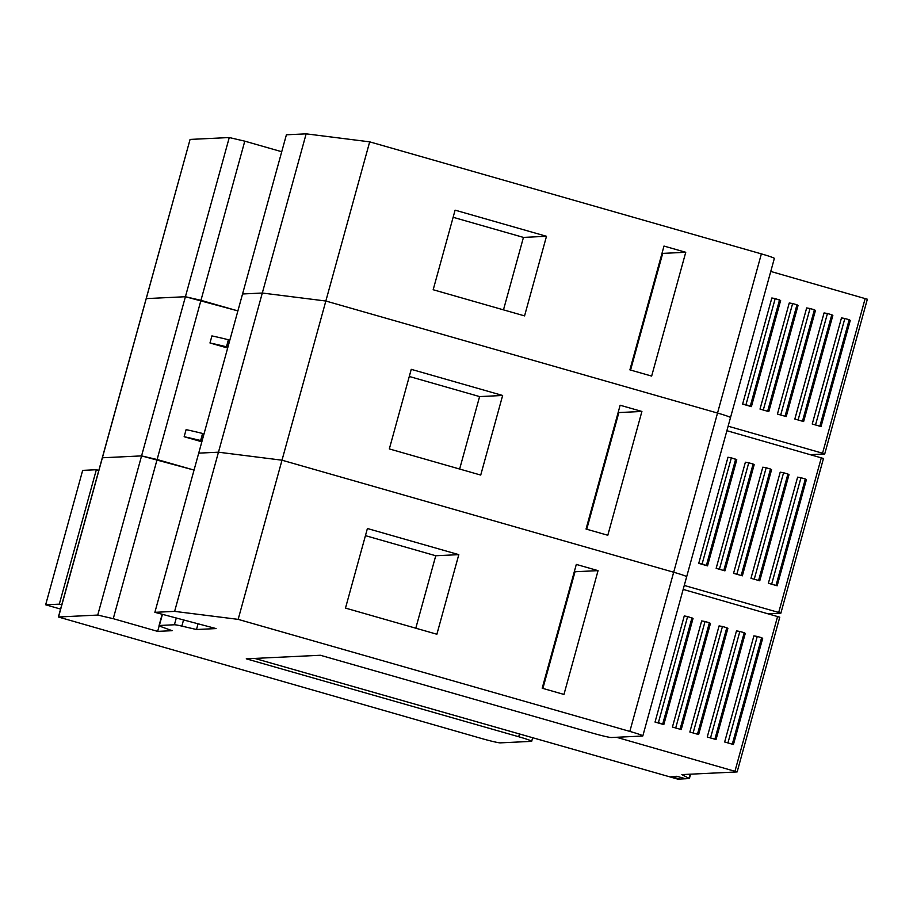 <?xml version="1.0" encoding="UTF-8"?>
<svg xmlns="http://www.w3.org/2000/svg" width="913" height="913" viewBox="0 0 913 913"><rect width="100%" height="100%" fill="white"/><g stroke="black" fill="none" stroke-linecap="round" stroke-linejoin="round"><path stroke-width="1.37" d="M97.737 615.065L113.258 618.683L157.104 459.513L141.572 455.895L194.047 470.081L157.104 459.513L200.951 300.331L185.419 296.725L237.894 310.899L200.951 300.331L244.787 141.161L229.266 137.543L185.419 296.725L146.24 298.608L185.419 296.725L141.572 455.895L102.393 457.778L141.572 455.895L97.737 615.065L58.398 617.005L481.665 738.526A16.537 0.936 15.4 0 0 500.29 742.862L531.412 741.367A16.537 0.936 15.4 0 0 531.686 741.288A16.537 0.936 15.4 0 0 518.71 736.745L519.463 734.006M113.258 618.683L157.652 631.385L172.112 630.689L162.137 627.06A18.374 1.039 15.4 0 1 159.056 625.588A18.374 1.039 15.4 0 1 159.364 625.485L174.417 624.766A18.374 1.039 15.4 0 1 181.847 626.113L196.489 629.514L216.096 628.578L154.868 612.326L174.623 611.379L238.156 619.368L629.833 731.404A16.537 0.936 15.4 0 1 642.82 735.935A16.537 0.936 15.4 0 1 642.547 736.026L611.425 737.521A16.537 0.936 15.4 0 1 592.788 733.185L320.36 655.26L246.27 658.821L518.71 736.745M238.156 619.368L369.685 141.846L761.374 253.882A16.537 0.936 -164.6 0 1 774.35 258.413L730.503 417.595A16.537 0.936 -164.6 0 0 717.527 413.053A16.537 0.936 15.4 0 1 730.503 417.595L686.656 576.765A16.537 0.936 -164.6 0 0 673.68 572.234L282.003 460.198L673.68 572.234A16.537 0.936 15.4 0 1 686.656 576.765A16.537 0.936 15.4 0 1 686.382 576.856M282.003 460.198L218.458 452.197L198.703 453.145L218.458 452.197L282.003 460.198M229.266 137.543L190.075 139.427L58.546 616.96M458.805 554.648L367.403 528.513L345.491 608.092L436.882 634.238L458.805 554.648L435.752 555.755L365.44 535.646M563.96 694.439L598.061 570.636L576.308 564.417L542.196 688.219L563.96 694.439M174.623 611.379L262.305 293.027L242.55 293.975L262.305 293.027L325.838 301.016L717.527 413.053L325.838 301.016L262.305 293.027L306.152 133.846L369.685 141.846M154.868 612.326L286.397 134.793L306.152 133.846M196.489 629.514L198.053 623.819M157.652 631.385L159.193 625.77M415.792 628.212L435.752 555.755M542.881 688.413L575.019 571.743L574.334 571.549M598.061 570.636L575.019 571.743M502.641 395.477L411.249 369.331L389.326 448.922L480.729 475.068L502.641 395.477L479.599 396.584L409.286 376.476M607.807 535.258L641.907 411.455L620.144 405.235L586.043 529.038L607.807 535.258M459.638 469.031L479.599 396.584M586.728 529.232L618.854 412.562L618.181 412.379M641.907 411.455L618.854 412.562M200.643 440.545A50.535 2.865 15.4 0 0 184.152 436.722L201.75 441.755L203.702 434.679L202.583 433.47L200.643 440.545L201.75 441.755M184.152 436.722L186.104 429.646A50.535 2.865 -164.6 0 1 202.583 433.47M226.458 346.814A50.535 2.865 15.4 0 0 209.979 342.98L227.565 348.013L229.517 340.948L228.41 339.739L226.458 346.814L227.565 348.013M209.979 342.98L211.919 335.916A50.535 2.865 -164.6 0 1 228.41 339.739M244.787 141.161L281.729 151.729M190.075 139.427L58.398 617.005M546.488 236.296L455.096 210.161L433.173 289.741L524.564 315.887L546.488 236.296L523.446 237.403L453.133 217.294M651.654 376.088L685.754 252.285L663.991 246.065L629.89 369.868L651.654 376.088M503.485 309.861L523.446 237.403M630.563 370.062L662.701 253.392L662.028 253.198M685.754 252.285L662.701 253.392M98.775 470.423L96.344 469.727L82.672 470.378L45.65 604.794L60.578 609.074M96.344 469.727L59.311 604.144L45.65 604.794M61.742 604.84L59.311 604.144M616.492 737.282L737.145 771.93L681.863 774.601L689.395 778.549L677.88 779.154L254.716 658.421M676.898 776.29L685.606 778.778L676.898 776.29L671.135 776.564L679.843 779.063L671.135 776.564L676.898 776.29M779.725 617.188L683.175 589.41M698.639 734.543L689.851 732.032L698.639 734.543L727.866 628.429L726.794 627.733L697.566 733.858M693.218 732.603L722.445 626.489L719.079 625.907L689.851 732.032M681.224 729.567L672.436 727.045L681.224 729.567L710.451 623.442L709.39 622.757L680.162 728.871M675.803 727.627L705.041 621.513L701.663 620.931L672.436 727.045M733.447 744.506L724.66 741.984L733.447 744.506L762.675 638.381L761.613 637.696L732.386 743.81M728.038 742.566L757.265 636.452L753.887 635.87L724.66 741.984M716.043 739.519L707.255 737.008L716.043 739.519L745.27 633.405L744.209 632.709L714.982 738.834M710.622 737.59L739.85 631.465L736.483 630.894L707.255 737.008M684.259 615.955L655.032 722.069L658.399 722.651L687.626 616.537L684.259 615.955M658.399 722.651L663.819 724.58L655.032 722.069M663.819 724.58L693.047 618.466L687.626 616.537M722.445 626.489L726.794 627.733M705.041 621.513L709.39 622.757M757.265 636.452L761.613 637.696M739.85 631.465L744.209 632.709M662.747 723.895L691.986 617.781M684.271 585.45L778.698 612.463L780.809 613.228L768.518 613.821M823.435 458.474L726.896 430.696M742.349 575.829L733.561 573.318L742.349 575.829L771.576 469.716L770.515 469.02L741.288 575.144M736.928 573.889L766.167 467.776L762.789 467.194L733.561 573.318M724.945 570.853L716.157 568.331L724.945 570.853L754.172 464.728L753.111 464.044L723.872 570.157M719.524 568.913L748.751 462.8L745.385 462.218L716.157 568.331M777.168 585.792L768.381 583.27L777.168 585.792L806.396 479.667L805.334 478.983L776.107 585.096M771.747 583.852L800.975 477.739L797.608 477.157L768.381 583.27M759.764 580.805L750.977 578.294L759.764 580.805L788.992 474.692L787.919 474.007L758.692 580.12M754.343 578.876L783.571 472.751L780.204 472.181L750.977 578.294M727.981 457.242L698.742 563.355L702.12 563.937L731.347 457.824L727.981 457.242M702.12 563.937L707.529 565.866L698.742 563.355M707.529 565.866L736.768 459.753L731.347 457.824M766.167 467.776L770.515 469.02M748.751 462.8L753.111 464.044M800.975 477.739L805.334 478.983M783.571 472.751L787.919 474.007M706.468 565.181L735.695 459.068M728.129 426.2L822.556 453.213L824.679 453.978L810.653 454.651M867.304 299.224L770.755 271.446M786.219 416.579L777.431 414.068L786.219 416.579L815.446 310.466L814.385 309.769L785.146 415.894M780.798 414.65L810.025 308.526L806.658 307.943L777.431 414.068M768.803 411.603L760.015 409.092L768.803 411.603L798.042 305.478L796.969 304.794L767.742 410.907M763.394 409.663L792.621 303.55L789.254 302.968L760.015 409.092M821.027 426.542L812.239 424.02L821.027 426.542L850.265 320.417L849.193 319.733L819.965 425.846M815.617 424.602L844.845 318.489L841.478 317.907L812.239 424.02M803.623 421.555L794.835 419.044L803.623 421.555L832.85 315.442L831.789 314.757L802.561 420.87M798.202 419.626L827.44 313.513L824.062 312.931L794.835 419.044M771.839 297.992L742.611 404.105L745.978 404.687L775.205 298.574L771.839 297.992M745.978 404.687L751.399 406.616L742.611 404.105M751.399 406.616L780.626 300.503L775.205 298.574M810.025 308.526L814.385 309.769M792.621 303.55L796.969 304.794M844.845 318.489L849.193 319.733M827.44 313.513L831.789 314.757M750.338 405.931L779.565 299.818M629.833 731.404L761.374 253.882M183.422 620.406L181.847 626.113M174.417 624.766L176.163 618.421M162.388 614.483L159.364 625.485M734.976 771.177L777.602 616.423M689.03 778.287L690.148 774.201M778.698 612.463L821.323 457.71M822.556 453.213L865.182 298.46M532.656 737.772L531.686 741.288M686.656 576.765L642.82 735.935M162.137 614.403L159.056 625.588M779.77 617.177L737.145 771.93M690.605 774.178L689.395 778.549M823.48 458.463L780.855 613.216M867.35 299.213L824.724 453.966"/></g></svg>
